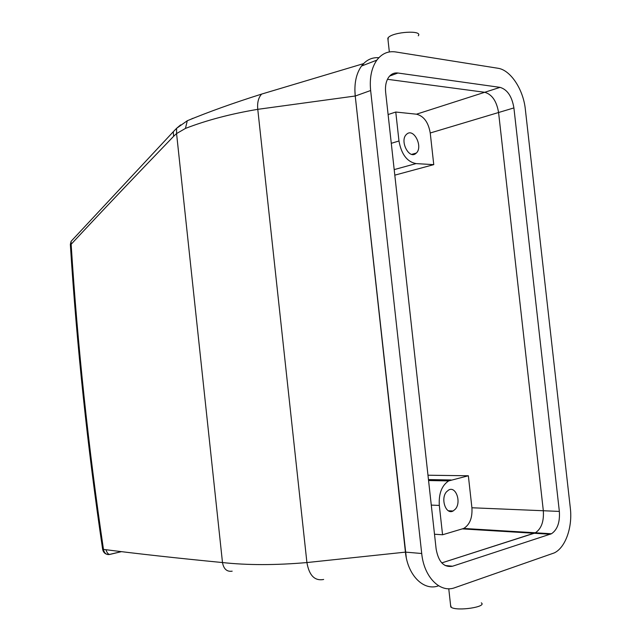 <?xml version="1.0" encoding="UTF-8"?>
<svg xmlns="http://www.w3.org/2000/svg" width="641" height="641" viewBox="0 0 641 641"><rect width="100%" height="100%" fill="white"/><g stroke="black" fill="none" stroke-linecap="round" stroke-linejoin="round"><path stroke-width="0.96" d="M406.875 134.017L406.322 134.522C399.463 140.916 409.126 159.737 415.929 153.415L416.338 153.047C423.252 146.877 413.886 127.879 406.875 134.017M433.757 164.641L416.017 163.599C407.059 161.796 401.378 154.257 398.974 140.996L395.769 112.031L416.474 114.194C423.789 116.029 428.38 122.295 430.239 132.991L433.757 164.641L394.8 175.153M445.094 565.514L452.562 566.219L551.46 533.761C557.43 529.706 560.058 522.255 559.353 511.414L543.328 510.741L498.578 112.512L430.239 132.991M468.355 475.766L471.912 507.768C472.513 517.832 469.773 524.731 463.691 528.456L442.562 534.77L439.317 505.428C438.62 493.69 441.737 485.525 448.668 480.91L468.355 475.766L427.972 475.221M452.562 566.219C443.973 567.702 438.5 561.989 436.144 549.097L385.65 92.344C385.033 85.95 386.114 80.822 388.887 76.968C391.298 73.891 394.311 72.577 397.917 73.018L500.052 87.368L484.724 92.288L387.46 79.308L484.724 92.288C492.024 94.387 496.639 101.134 498.578 112.512L543.328 510.741C544.017 521.445 541.357 528.793 535.363 532.783L441.777 562.902L534.193 533.264L462.514 528.905M395.769 112.031L388.101 114.555M70.358 244.541L71.143 244.269C100.276 212.956 134.434 176.972 173.623 136.309L176.571 133.576L185.441 128.424C206.586 120.244 230.696 113.882 257.77 109.331L355.234 96.006L354.874 89.82M361.684 65.983L363.792 63.563M355.234 96.006L406.274 557.582M446.529 491.791L448.628 490.036C455.823 485.71 461.608 502.119 455.39 509.098L453.107 510.989C445.944 515.172 440.247 498.642 446.529 491.791M442.562 534.77L434.494 534.225M121.486 551.645L109.587 554.473C106.334 554.97 104.299 553.279 103.473 549.401C137.27 553.752 176.94 558.135 222.491 562.55C247.306 565.266 275.446 565.274 306.911 562.558L405.424 552.133M190.153 119.579L193.013 118.273M418.261 35.816C423.148 29.943 393.326 31.689 388.238 37.611L388.045 40.207M481.311 602.844C487.344 606.867 457.546 611.41 451.312 607.388L450.583 605.208M102.624 549.201L103.473 549.401C88.386 447.53 77.601 345.82 71.143 244.269L71.071 241.337L73.266 238.957M421.714 553.512L370.642 90.517C369.432 77.954 371.508 67.826 376.852 60.134C381.836 53.596 388.077 50.863 395.585 51.937L497.897 68.25C510.581 69.949 523.344 89.452 525.34 109.307L570.322 508.057C572.669 527.078 565.506 547.678 554.241 552.919L454.934 587.661C440.263 593.406 423.989 577.261 421.714 553.512L405.424 552.109C407.66 575.506 423.893 591.435 438.58 585.794L438.644 585.802M559.353 511.414L513.906 107.92L498.578 112.512C496.639 101.134 492.024 94.387 484.724 92.288L416.474 114.194M471.912 507.768L543.328 510.741C544.017 521.445 541.357 528.793 535.363 532.783L534.193 533.264L550.29 534.249M500.052 87.368C507.327 89.54 511.951 96.382 513.906 107.92M370.642 90.517L355.234 96.038L405.424 552.109M355.234 96.038C354.056 83.659 356.14 73.667 361.5 66.055C366.131 59.998 371.924 57.217 378.871 57.706M416.017 163.599L394.191 169.609M398.974 140.996L391.282 143.312M451.104 479.973L428.452 479.572M323.657 579.464C314.747 581.155 309.17 575.522 306.911 562.558L257.77 109.331C257.121 102.712 258.403 97.632 261.64 94.083L363.527 63.635M439.317 505.428L431.281 505.1M185.441 128.424L187.3 120.724M232.178 571.171C226.914 571.94 223.685 569.064 222.491 562.55L176.571 133.576L176.587 128.328L180.65 124.883M105.965 549.714C106.767 552.406 107.936 553.984 109.467 554.449L109.587 554.473M173.623 136.309L173.278 131.75L176.579 128.344M397.917 73.018L389.664 76.039M411.73 154.361L416.338 153.047M551.46 533.761L463.691 528.456M448.668 480.91L428.565 480.542M448.363 510.773L453.107 510.989M121.357 551.629L109.467 554.449C105.757 554.681 103.489 552.983 102.648 549.361C87.577 447.554 76.808 345.908 70.35 244.421L71.079 241.32L173.278 131.75L176.587 128.328L187.292 120.732C208.637 111.879 233.42 103.001 261.64 94.083M387.813 38.123L389.343 51.953M448.756 588.734L450.783 607.035M376.852 60.134L361.5 66.055"/></g></svg>
